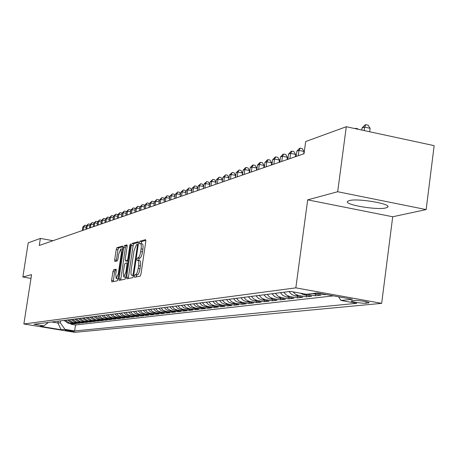 <?xml version="1.0" encoding="UTF-8"?>
<svg xmlns="http://www.w3.org/2000/svg" width="457" height="457" viewBox="0 0 457 457"><rect width="100%" height="100%" fill="white"/><g stroke="black" fill="none" stroke-linecap="round" stroke-linejoin="round"><path stroke-width="0.69" d="M134.415 276.074L134.569 277.268L140.168 276.131L140.967 274.189L145.812 241.319L145.589 239.639L139.922 241.222L139.368 242.581L139.522 243.741L140.39 243.524C141.264 243.792 141.504 245.575 141.099 248.865L140.699 251.578C140.076 255.115 139.231 257.182 138.163 257.777L137.448 257.954L136.894 259.302L137.049 260.479L137.9 260.29C138.779 260.576 139.019 262.381 138.614 265.706L138.208 268.425C137.586 271.972 136.746 274.023 135.683 274.583L134.969 274.731L134.415 276.074M138.06 260.324L139.671 260.61C140.556 260.896 140.796 262.701 140.39 266.025L139.991 268.745C139.368 272.286 138.522 274.337 137.454 274.897L136.74 275.051L136.146 276.948M145.874 240.382L141.687 241.547L141.099 243.65M140.562 243.552L142.161 243.849C143.041 244.118 143.275 245.9 142.875 249.185L142.475 251.898C141.853 255.434 141.007 257.502 139.939 258.102L139.219 258.274L138.631 260.427M385.845 207.941L387.702 207.124C391.963 203.885 357.54 198.03 349.217 200.6L347.554 201.383C343.744 204.656 377.042 210.34 385.845 207.941M74.097 331.502L74.234 331.468C72.017 330.782 69.041 330.314 65.3 330.057L65.174 330.091C67.379 330.777 70.355 331.245 74.097 331.502M113.644 269.801L112.919 271.618L111.622 280.272L111.811 281.895L117.426 280.758L118.163 278.919L122.824 247.66L122.602 246.066L116.958 247.643L116.232 249.482L114.673 259.902L114.856 261.495L117.278 260.896L118.009 259.056L118.786 253.846L120.848 248.882L121.356 253.172L118.289 273.714L116.244 278.639L115.735 274.274L116.244 270.864L116.055 269.247L113.644 269.801L115.335 270.098L114.61 271.921L113.256 281.603M31.573 274.634L22.85 276.999L28.208 242.861L40.382 238.411L39.285 245.46L304.031 153.718L305.676 141.55L346.286 126.72L337.683 191.729L307.681 199.858L295.833 287.859L23.867 323.979L31.573 274.634M126.646 277.159L126.857 278.833L132.873 277.61L133.655 275.708L138.442 243.353L138.225 241.702L132.147 243.398L131.382 245.3L126.646 277.159L128.394 277.468L128.337 278.536M125.012 279.21L119.203 280.392L119.009 278.741L123.676 247.426L124.424 245.558L126.937 244.855L127.137 246.472L125.235 259.25L125.435 260.89L127.126 260.479L127.886 258.593L129.874 245.209L130.434 243.878L130.576 245.015L125.778 277.342L125.012 279.21M70.995 323.63L70.909 324.207L73.017 323.962L67.939 323.122L69.338 322.95L65.397 320.237M74.525 323.208L74.434 323.796L76.576 323.55L71.458 322.699L72.886 322.528L68.91 319.786M78.113 322.779L78.021 323.379L80.209 323.128L75.045 322.271L76.496 322.094L72.486 319.329M81.769 322.345L81.677 322.956L83.905 322.699L78.695 321.831L80.175 321.654L76.13 318.86M85.493 321.899L85.402 322.522L87.67 322.259L82.414 321.385L83.922 321.202L79.844 318.38M89.292 321.442L89.195 322.082L91.503 321.814L86.207 320.928L87.744 320.745L83.625 317.901M93.159 320.985L93.057 321.631L95.416 321.362L90.069 320.466L91.634 320.283L87.481 317.404M97.095 320.511L96.998 321.174L99.398 320.9L94.005 319.997L95.604 319.803L91.411 316.901M101.117 320.031L101.014 320.711L103.459 320.426L98.021 319.517L99.649 319.317L95.422 316.387M105.207 319.546L105.104 320.231L107.601 319.946L102.111 319.026L103.773 318.826L101.328 317.826L99.506 315.861M109.389 319.043L109.28 319.751L111.822 319.454L106.287 318.523L107.978 318.318L105.516 317.312L103.67 315.33M113.644 318.535L113.536 319.254L116.135 318.952L110.543 318.015L112.273 317.804L109.783 316.787L107.926 314.782M117.992 318.015L117.883 318.752L120.528 318.443L114.89 317.489L116.649 317.284L114.136 316.25L112.262 314.227M122.425 317.484L122.31 318.238L125.012 317.923L119.323 316.958L121.122 316.747L118.586 315.707L116.689 313.662M126.949 316.941L126.835 317.712L129.594 317.387L123.847 316.421L125.681 316.198L123.122 315.147L121.208 313.079M131.565 316.387L131.45 317.175L134.267 316.844L128.463 315.867L130.336 315.638L127.754 314.576L125.824 312.491M136.277 315.827L136.163 316.627L139.037 316.29L133.181 315.301L135.095 315.067L132.484 313.993L130.536 311.885M141.093 315.25L140.973 316.067L143.909 315.724L137.997 314.724L139.951 314.485L137.317 313.399L135.346 311.268M146.012 314.656L145.892 315.496L148.891 315.147L142.915 314.13L144.915 313.89L142.253 312.794L140.265 310.634M151.038 314.056L150.913 314.913L153.975 314.553L147.948 313.531L149.987 313.285L147.297 312.171L145.292 309.995M156.168 313.439L156.043 314.313L159.173 313.953L153.084 312.914L155.169 312.662L152.455 311.537L150.427 309.332M161.418 312.811L161.287 313.708L164.491 313.336L158.339 312.285L160.47 312.028L157.728 310.891L155.677 308.664M166.782 312.165L166.651 313.085L169.924 312.702L163.709 311.64L165.891 311.377L163.12 310.229L161.047 307.972M172.266 311.508L172.135 312.445L175.482 312.057L169.204 310.983L171.438 310.714L168.633 309.549L166.542 307.27M177.882 310.834L177.739 311.794L181.166 311.394L174.825 310.309L177.11 310.035L174.277 308.858L172.158 306.55M183.623 310.143L183.48 311.126L186.987 310.72L180.572 309.618L182.914 309.338L180.052 308.144L177.91 305.813M189.495 309.435L189.352 310.446L192.94 310.029L186.462 308.909L188.855 308.624L185.965 307.418L183.8 305.053M195.51 308.709L195.362 309.749L199.041 309.32L192.488 308.189L194.939 307.892L192.02 306.676L189.832 304.282M201.668 307.967L201.52 309.035L205.284 308.595L198.664 307.447L201.177 307.15L198.218 305.91L196.007 303.494M207.975 307.207L207.821 308.298L211.677 307.852L204.987 306.693L207.564 306.384L204.576 305.133L202.337 302.677M214.442 306.43L214.282 307.55L218.235 307.093L211.471 305.916L214.105 305.596L211.088 304.328L208.82 301.849M221.062 305.63L220.902 306.778L224.953 306.31L218.115 305.116L220.817 304.79L217.761 303.511L215.47 300.997M227.854 304.813L227.689 305.99L231.842 305.51L224.924 304.299L227.7 303.968L224.61 302.665L222.291 300.123M234.818 303.974L234.647 305.185L238.908 304.688L231.91 303.465L234.755 303.122L231.63 301.803L229.288 299.226M241.959 303.111L241.787 304.356L246.157 303.848L239.08 302.603L242.004 302.254L238.84 300.917L236.469 298.307M249.288 302.22L249.111 303.505L253.601 302.98L246.437 301.723L249.436 301.363L246.237 300.009L243.838 297.358M256.817 301.312L256.634 302.631L261.244 302.094L253.995 300.815L257.074 300.443L253.835 299.072L251.407 296.387M264.54 300.375L264.357 301.734L269.087 301.18L261.758 299.883L264.917 299.506L261.644 298.113L259.182 295.393M272.475 299.415L272.286 300.809L277.153 300.243L269.727 298.929L272.983 298.541L269.664 297.13L267.174 294.365M280.632 298.427L280.438 299.861L285.436 299.284L277.925 297.947L281.266 297.547L277.907 296.113L275.388 293.314M289.018 297.41L288.818 298.889L293.96 298.29L286.35 296.936L289.789 296.524L286.39 295.068L283.837 292.234M297.638 296.364L297.433 297.89L302.723 297.273L295.022 295.896L298.558 295.473L295.462 294.239L292.994 291.852M306.51 295.285L306.299 296.856L311.743 296.227L303.945 294.828L307.584 294.388L306.876 294.228M315.638 294.177L315.421 295.799L321.025 295.148L313.125 293.725L316.878 293.274L316.158 293.114M324.87 294.314L324.818 294.708L326.167 294.548M354.186 300.472L351.227 300.866C349.816 301.58 362.658 303.648 365.914 303.231L368.948 302.842C370.438 302.134 357.391 300.032 354.186 300.472M295.833 287.859L381.664 303.357L74.725 332.33L23.867 323.979M70.909 324.207L75.536 324.973L74.628 330.948L356.786 303.311L341.042 300.483L338.523 296.782M74.628 330.948L64.945 329.354L61.192 329.748L40.227 326.304L43.786 325.875L33.989 324.264L290.418 291.389L306.493 294.274L317.381 292.966L352.444 299.289L341.042 300.483M324.818 294.708L316.878 293.274M315.421 295.799L307.584 294.388M306.299 296.856L298.558 295.473M297.433 297.89L289.789 296.524M288.818 298.889L281.266 297.547M280.438 299.861L272.983 298.541M272.286 300.809L264.917 299.506M264.357 301.734L257.074 300.443M256.634 302.631L249.436 301.363M249.111 303.505L242.004 302.254M241.787 304.356L234.755 303.122M234.647 305.185L227.7 303.968M227.689 305.99L220.817 304.79M220.902 306.778L214.105 305.596M214.282 307.55L207.564 306.384M207.821 308.298L201.177 307.15M201.52 309.035L194.939 307.892M195.362 309.749L188.855 308.624M189.352 310.446L182.914 309.338M183.48 311.126L177.11 310.035M177.739 311.794L171.438 310.714M172.135 312.445L165.891 311.377M166.651 313.085L160.47 312.028M161.287 313.708L155.169 312.662M156.043 314.313L149.987 313.285M150.913 314.913L144.915 313.89M145.892 315.496L139.951 314.485M140.973 316.067L135.095 315.067M136.163 316.627L130.336 315.638M131.45 317.175L125.681 316.198M126.835 317.712L121.122 316.747M122.31 318.238L116.649 317.284M117.883 318.752L112.273 317.804M113.536 319.254L107.978 318.318M109.28 319.751L103.773 318.826M105.104 320.231L99.649 319.317M101.014 320.711L95.604 319.803M96.998 321.174L91.634 320.283M93.057 321.631L87.744 320.745M89.195 322.082L83.922 321.202M85.402 322.522L80.175 321.654M81.677 322.956L76.496 322.094M78.021 323.379L72.886 322.528M74.434 323.796L69.338 322.95M75.536 324.973L333.444 295.862M58.188 321.162L57.896 323.03L60.267 322.739L60.553 320.854M307.681 199.858L392.706 216.767L426.164 209.58L337.683 191.729M426.164 209.58L434.15 145.652L346.286 126.72M22.85 276.999L30.985 278.41M392.706 216.767L381.664 303.357M53.018 240.702L40.382 238.411M51.658 321.996L57.896 323.03L61.192 329.748M312.411 293.565L313.125 293.725M300.215 293.148L303.945 294.828M289.018 291.566L291.595 294.428L295.022 295.896M280.427 292.669L282.969 295.49L286.35 296.936M272.075 293.737L274.583 296.524L277.925 297.947M263.929 294.782L266.431 297.524L269.727 298.929M256.046 295.793L258.496 298.501L261.758 299.883M248.357 296.782L250.773 299.449L253.995 300.815M240.868 297.741L243.255 300.375L246.437 301.723M233.573 298.672L235.932 301.277L239.08 302.603M226.466 299.586L228.803 302.151L231.91 303.465M219.543 300.472L221.851 303.008L224.924 304.299M212.791 301.34L215.07 303.842L218.115 305.116M206.21 302.186L208.461 304.653L211.471 305.916M199.789 303.008L202.017 305.447L204.987 306.693M193.517 303.808L195.722 306.219L198.664 307.447M187.404 304.596L189.581 306.973L192.488 308.189M181.429 305.362L183.583 307.71L186.462 308.909M175.597 306.11L177.727 308.435L180.572 309.618M169.895 306.836L172.003 309.138L174.825 310.309M164.326 307.55L166.417 309.823L169.204 310.983M158.882 308.252L160.95 310.497L163.709 311.64M153.563 308.932L155.603 311.154L158.339 312.285M148.359 309.6L150.382 311.794L153.084 312.914M143.264 310.252L145.269 312.422L147.948 313.531M138.282 310.891L140.265 313.039L142.915 314.13M133.41 311.514L135.369 313.639L137.997 314.724M128.64 312.125L130.582 314.227L133.181 315.301M123.967 312.725L125.892 314.804L128.463 315.867M119.391 313.313L121.294 315.37L123.847 316.421M114.907 313.89L116.792 315.924L119.323 316.958M110.514 314.45L112.388 316.467L114.89 317.489M106.213 315.004L108.063 316.998L110.543 318.015M101.997 315.541L103.83 317.518L106.287 318.523M97.861 316.073L99.677 318.032L102.111 319.026M93.805 316.592L98.021 319.517M89.829 317.101L94.005 319.997M85.933 317.604L90.069 320.466M82.106 318.095L86.207 320.928M78.353 318.575L82.414 321.385M74.668 319.049L78.695 321.831M71.046 319.512L75.045 322.271M67.499 319.969L71.458 322.699M43.786 325.875L48.465 322.408M64.009 320.414L67.939 323.122M60.267 322.739L64.945 329.354M138.505 242.433L133.884 243.712L133.118 245.62L128.394 277.468M132.684 275.211L133.227 273.874L137.426 245.523L137.277 244.364L136.5 244.575L134.01 250.722L131.153 269.99C130.748 273.28 130.982 275.08 131.845 275.377L133.701 275.394M133.375 275.622L131.942 275.365M127.2 245.575L126.138 245.872L125.389 247.74L120.665 280.095M127.086 261.175L128.211 260.947M123.259 272.543L123.801 276.976L125.898 271.961L126.995 264.592L126.789 262.941L125.104 263.341L124.35 265.214L123.259 272.543M125.412 277.256L125.801 277.188M116.306 269.876L115.335 270.098M117.837 278.919L118.169 278.873M122.596 249.196L120.968 248.905M122.887 246.769L118.649 247.951L117.917 249.79L116.301 261.141M369.673 131.759L370.124 128.303L364.612 127.115L362.03 128.029L361.761 130.056M364.16 130.571L364.612 127.115L365.891 124.67L368.091 125.149L370.124 128.303M362.03 128.029L364.852 125.041L365.891 124.67M354.94 128.588L355.672 128.326L357.842 128.794L358.151 129.28M355.672 128.326L355.472 128.703M289.07 291.652L288.778 291.6M303.705 153.832L304.025 151.45L298.975 150.399L296.867 151.147L296.142 156.448M298.255 155.717L298.975 150.399L300.238 148.154L302.254 148.576L304.025 151.45M296.867 151.147L299.386 148.456L300.238 148.154M295.285 156.745L295.605 154.397L290.618 153.363L288.561 154.095L287.847 159.327M289.898 158.613L290.618 153.363L291.869 151.147L293.862 151.558L295.605 154.397M288.561 154.095L291.046 151.438L291.869 151.147M287.093 159.584L287.413 157.271L282.477 156.248L280.478 156.962L279.77 162.126M281.769 161.43L282.477 156.248L283.728 154.055L285.699 154.466L287.413 157.271M280.478 156.962L282.929 154.346L283.728 154.055M279.118 162.349L279.433 160.064L274.554 159.059L272.606 159.75L271.904 164.851M273.852 164.177L274.554 159.059L275.8 156.894L277.747 157.294L279.433 160.064M272.606 159.75L275.023 157.174L275.8 156.894M271.344 165.046L271.658 162.783L266.842 161.801L264.94 162.469L264.243 167.502M266.14 166.845L266.842 161.801L268.082 159.653L270.007 160.047L271.658 162.783M264.94 162.469L267.316 159.927L268.082 159.653M263.775 167.668L264.083 165.44L259.319 164.463L257.474 165.12L256.783 170.09M258.628 169.45L259.319 164.463L260.559 162.344L262.461 162.732L264.083 165.44M257.474 165.12L259.816 162.612L260.559 162.344M256.4 170.221L256.703 168.022L251.996 167.068L250.19 167.702L249.505 172.615M251.304 171.986L251.996 167.068L253.224 164.966L255.109 165.348L256.703 168.022M250.19 167.702L252.498 165.228L253.224 164.966M249.202 172.717L249.505 170.541L244.849 169.598L243.09 170.221L242.41 175.071M244.169 174.46L244.849 169.598L246.077 167.525L247.934 167.902L249.505 170.541M243.09 170.221L245.369 167.776L246.077 167.525M242.187 175.145L242.49 173.003L237.88 172.072L236.166 172.677L235.492 177.47M237.206 176.876L237.88 172.072L239.102 170.015L240.942 170.392L242.49 173.003M236.166 172.677L239.102 170.015M235.344 177.522L235.641 175.397L231.088 174.483L229.414 175.077L228.746 179.807M230.414 179.23L231.088 174.483L232.299 172.449L234.121 172.82L235.641 175.397M229.414 175.077L232.299 172.449M228.666 179.835L228.957 177.739L224.45 176.836L222.816 177.413L222.153 182.092M223.787 181.526L224.45 176.836L225.661 174.825L227.46 175.185L228.957 177.739M222.816 177.413L225.661 174.825M222.142 182.092L222.439 180.024L217.978 179.133L216.384 179.698L215.727 184.32M217.321 183.765L217.978 179.133L219.183 177.145L220.965 177.499L222.439 180.024M216.384 179.698L219.183 177.145M211.003 185.953L211.654 181.378L210.1 181.926L209.443 186.496M216.018 182.246L211.654 181.378L212.853 179.407L214.613 179.755L216.03 182.183M210.1 181.926L212.853 179.407M204.833 188.095L205.479 183.565L203.959 184.108L203.314 188.621M209.74 184.411L205.479 183.565L206.673 181.618L208.415 181.966L209.763 184.285M203.959 184.108L206.673 181.618M198.806 190.181L199.446 185.708L197.961 186.233L197.321 190.695M203.611 186.53L199.446 185.708L200.634 183.777L202.36 184.12L203.639 186.336M197.961 186.233L200.634 183.777M192.911 192.226L193.551 187.798L192.1 188.313L191.46 192.728M197.618 188.598L193.551 187.798L194.733 185.885L196.441 186.222L197.658 188.341M192.1 188.313L194.733 185.885M187.159 194.219L187.787 189.844L186.37 190.346L185.736 194.711M191.763 190.62L187.787 189.844L188.964 187.953L190.655 188.284L191.809 190.301M186.37 190.346L188.964 187.953M181.526 196.167L182.154 191.843L180.766 192.334L180.138 196.653M186.039 192.603L182.154 191.843L183.32 189.969L184.999 190.295L186.096 192.226M180.766 192.334L183.32 189.969M176.019 198.075L176.642 193.797L175.282 194.276L174.665 198.549M180.446 194.539L176.642 193.797L177.807 191.94L179.464 192.266L180.509 194.105M175.282 194.276L177.807 191.94M170.638 199.943L171.255 195.71L169.924 196.179L169.307 200.406M174.974 196.43L171.255 195.71L172.409 193.871L174.054 194.191L175.042 195.939M169.924 196.179L172.409 193.871M165.365 201.771L165.977 197.578L164.68 198.041L164.069 202.223M169.616 198.287L165.977 197.578L167.131 195.762L168.753 196.076L169.696 197.744M164.68 198.041L167.131 195.762M160.207 203.559L160.818 199.412L159.544 199.863L158.939 203.999M164.377 200.097L160.818 199.412L161.961 197.607L163.572 197.921L164.463 199.509M159.544 199.863L161.961 197.607M155.163 205.307L155.763 201.206L154.517 201.646L153.912 205.741M159.247 201.874L155.763 201.206L156.9 199.418L158.499 199.726L159.344 201.234M154.517 201.646L156.9 199.418M150.216 207.021L150.816 202.959L149.593 203.394L148.999 207.444M154.226 203.616L150.816 202.959L151.947 201.189L153.529 201.491L154.329 202.925M149.593 203.394L151.947 201.189M145.377 208.7L145.972 204.679L144.772 205.102L144.184 209.112M149.313 205.319L145.972 204.679L147.097 202.925L148.662 203.228L149.416 204.587M144.772 205.102L147.097 202.925M140.636 210.34L141.224 206.364L140.053 206.775L139.465 210.746M144.498 206.987L141.224 206.364L142.344 204.622L143.898 204.919L144.612 206.21M140.053 206.775L142.344 204.622M135.986 211.951L136.574 208.009L135.426 208.421L134.844 212.351M139.779 208.62L136.574 208.009L137.688 206.29L139.225 206.581L139.899 207.804M135.426 208.421L137.688 206.29M131.433 213.528L132.016 209.626L130.891 210.026L130.314 213.916M135.158 210.226L132.016 209.626L133.124 207.924L134.649 208.215L135.283 209.369M130.891 210.026L133.124 207.924M126.972 215.076L127.549 211.214L126.446 211.602L125.869 215.458M130.628 211.797L127.549 211.214L128.651 209.523L130.159 209.809L130.759 210.9M126.446 211.602L128.651 209.523M122.596 216.589L123.167 212.768L122.088 213.151L121.516 216.966M126.189 213.339L123.167 212.768L124.264 211.088L125.761 211.374L126.326 212.408M122.088 213.151L124.264 211.088M118.306 218.08L118.877 214.287L117.815 214.664L117.249 218.446M121.836 214.847L118.877 214.287L119.968 212.631L121.448 212.911L121.979 213.882M117.815 214.664L119.968 212.631M114.101 219.537L114.667 215.784L113.622 216.155L113.062 219.897M117.563 216.332L114.667 215.784L115.747 214.139L117.221 214.413L117.717 215.327M113.622 216.155L115.747 214.139M109.971 220.965L110.531 217.252L109.514 217.612L108.955 221.319M113.382 217.783L110.531 217.252L111.611 215.618L113.068 215.893L113.536 216.749M109.514 217.612L111.611 215.618M105.927 222.37L106.481 218.686L105.481 219.04L104.927 222.713M109.274 219.211L106.481 218.686L107.555 217.069L109 217.338L109.434 218.143M105.481 219.04L107.555 217.069M101.951 223.747L102.505 220.097L101.523 220.445L100.968 224.084M105.241 220.611L102.505 220.097L103.573 218.492L105.001 218.76L105.407 219.514M101.523 220.445L103.573 218.492M98.049 225.095L98.598 221.485L97.632 221.828L97.09 225.432M101.288 221.982L98.598 221.485L99.66 219.891L101.083 220.154L101.46 220.857M97.632 221.828L99.66 219.891M94.222 226.426L94.77 222.845L93.822 223.176L93.279 226.752M97.404 223.336L94.77 222.845L95.821 221.262L97.232 221.525L97.581 222.176M93.822 223.176L95.821 221.262M90.469 227.729L91.006 224.176L90.075 224.507L89.538 228.049M93.594 224.655L91.006 224.176L92.057 222.61L93.451 222.873L93.776 223.479M90.075 224.507L92.057 222.61M86.779 229.003L87.31 225.49L86.402 225.809L85.865 229.323M89.858 225.958L87.31 225.49L88.355 223.936L89.743 224.193L90.04 224.753M86.402 225.809L88.355 223.936M83.151 230.259L83.682 226.775L82.786 227.095L82.254 230.574M86.184 227.238L83.682 226.775L84.722 225.232L86.093 225.49L86.367 226.004M82.786 227.095L84.722 225.232M368.348 302.323L368.262 303.008M366.108 301.717L365.914 303.231M137.454 274.897L135.683 274.583M139.991 268.745L138.208 268.425M140.39 266.025L138.614 265.706M139.219 258.274L137.448 257.954M139.939 258.102L138.163 257.777M142.475 251.898L140.699 251.578M142.875 249.185L141.099 248.865M141.687 241.547L139.922 241.222M136.74 275.051L134.969 274.731M133.118 245.62L131.382 245.3M133.884 243.712L132.147 243.398M133.912 274L133.227 273.874M138.105 245.649L137.426 245.523M137.311 244.369L138.265 244.546L137.334 244.386M120.722 279.044L119.009 278.741M125.389 247.74L123.676 247.426M126.138 245.872L124.424 245.558M127.195 261.193L125.469 260.884M128.251 260.679L127.126 260.479M128.543 258.713L127.886 258.593M130.531 245.329L129.874 245.209M126.555 272.075L125.898 271.961M127.652 264.706L126.995 264.592M126.84 262.946L127.886 263.135L126.869 262.964M118.923 273.829L118.289 273.714M121.99 253.287L121.356 253.172M116.358 260.204L114.673 259.902M117.917 249.79L116.232 249.482M118.649 247.951L116.958 247.643M113.313 280.569L111.622 280.272M114.61 271.921L112.919 271.618M387.804 206.33L387.702 207.124M133.61 275.691L131.845 275.377M127.16 261.198L125.435 260.89M125.532 277.279L123.801 276.976M117.952 278.936L116.244 278.639"/></g></svg>
